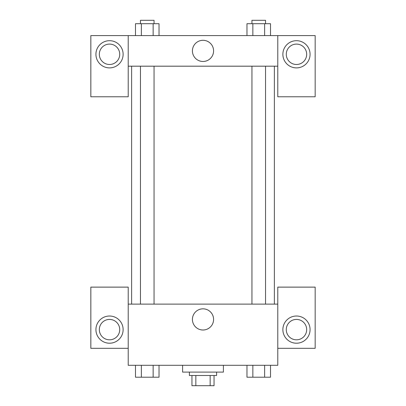 <?xml version="1.0" encoding="UTF-8"?>
<svg xmlns="http://www.w3.org/2000/svg" width="406" height="406" viewBox="0 0 406 406"><rect width="100%" height="100%" fill="white"/><g stroke="black" fill="none" stroke-linecap="round" stroke-linejoin="round"><path stroke-width="0.61" d="M210.156 375.504L210.156 385.7L191.952 385.7L191.952 375.504M210.156 385.7L214.048 385.7L214.048 375.504L214.048 385.7M216.596 372.104L216.596 375.504L189.404 375.504L189.404 372.104M195.844 375.504L195.844 385.7M182.604 365.304L182.604 372.104L223.396 372.104L223.396 365.304M277.78 348.312L315.168 348.312L315.168 287.128L277.78 287.128L277.78 365.304L128.22 365.304L128.22 287.128L90.832 287.128L90.832 348.312L128.22 348.312M109.524 343.212A13.596 13.596 0 0 1 97.75 322.816A13.596 13.596 0 0 1 121.303 322.816A13.596 13.596 0 0 1 109.524 343.212M99.328 329.616A10.196 10.196 0 0 1 109.524 319.42A10.196 10.196 0 0 1 119.724 329.616A10.196 10.196 0 0 1 109.524 339.812A10.196 10.196 0 0 1 99.328 329.616M192.419 319.42A10.581 10.581 0 0 1 208.293 310.255A10.581 10.581 0 0 1 208.293 328.586A10.581 10.581 0 0 1 192.419 319.42M277.78 304.124L128.22 304.124M296.476 343.212A13.596 13.596 0 0 1 284.697 322.816A13.596 13.596 0 0 1 308.25 322.816A13.596 13.596 0 0 1 296.476 343.212M286.276 329.616A10.196 10.196 0 0 1 296.476 319.42A10.196 10.196 0 0 1 306.672 329.616A10.196 10.196 0 0 1 296.476 339.812A10.196 10.196 0 0 1 286.276 329.616M274.38 66.188L274.38 304.124M265.544 304.124L265.544 66.188M154.052 66.188L154.052 304.124M277.78 66.188L277.78 96.78L315.168 96.78L315.168 35.596L277.78 35.596L277.78 66.188L128.22 66.188L128.22 96.78L90.832 96.78L90.832 35.596L128.22 35.596L128.22 66.188M119.724 54.292A10.196 10.196 0 0 1 109.524 64.488A10.196 10.196 0 0 1 99.328 54.292A10.196 10.196 0 0 1 109.524 44.092A10.196 10.196 0 0 1 119.724 54.292M109.524 67.888A13.596 13.596 0 0 1 97.75 47.492A13.596 13.596 0 0 1 121.303 47.492A13.596 13.596 0 0 1 109.524 67.888M306.672 54.292A10.196 10.196 0 0 1 291.376 63.123A10.196 10.196 0 0 1 291.376 45.462A10.196 10.196 0 0 1 306.672 54.292M296.476 67.888A13.596 13.596 0 0 1 284.697 47.492A13.596 13.596 0 0 1 308.25 47.492A13.596 13.596 0 0 1 296.476 67.888M277.78 35.596L128.22 35.596M192.419 50.892A10.581 10.581 0 0 1 208.293 41.727A10.581 10.581 0 0 1 208.293 60.058A10.581 10.581 0 0 1 192.419 50.892M270.518 35.596L270.518 23.7L246.97 23.7L246.97 35.596M264.631 23.7L264.631 35.596M252.857 23.7L252.857 35.596M251.948 23.7L251.948 20.3L265.544 20.3L265.544 23.7M159.03 35.596L159.03 23.7L135.482 23.7L135.482 35.596M153.143 23.7L153.143 35.596M141.369 23.7L141.369 35.596M140.456 23.7L140.456 20.3L154.052 20.3L154.052 23.7M270.518 365.304L270.518 377.204L246.97 377.204L246.97 365.304M264.631 365.304L264.631 377.204M252.857 365.304L252.857 377.204M265.544 377.204L251.948 377.204M159.03 365.304L159.03 377.204L135.482 377.204L135.482 365.304M153.143 365.304L153.143 377.204M141.369 365.304L141.369 377.204M154.052 377.204L140.456 377.204M131.62 66.188L131.62 304.124M251.948 304.124L251.948 66.188M140.456 66.188L140.456 304.124"/></g></svg>

